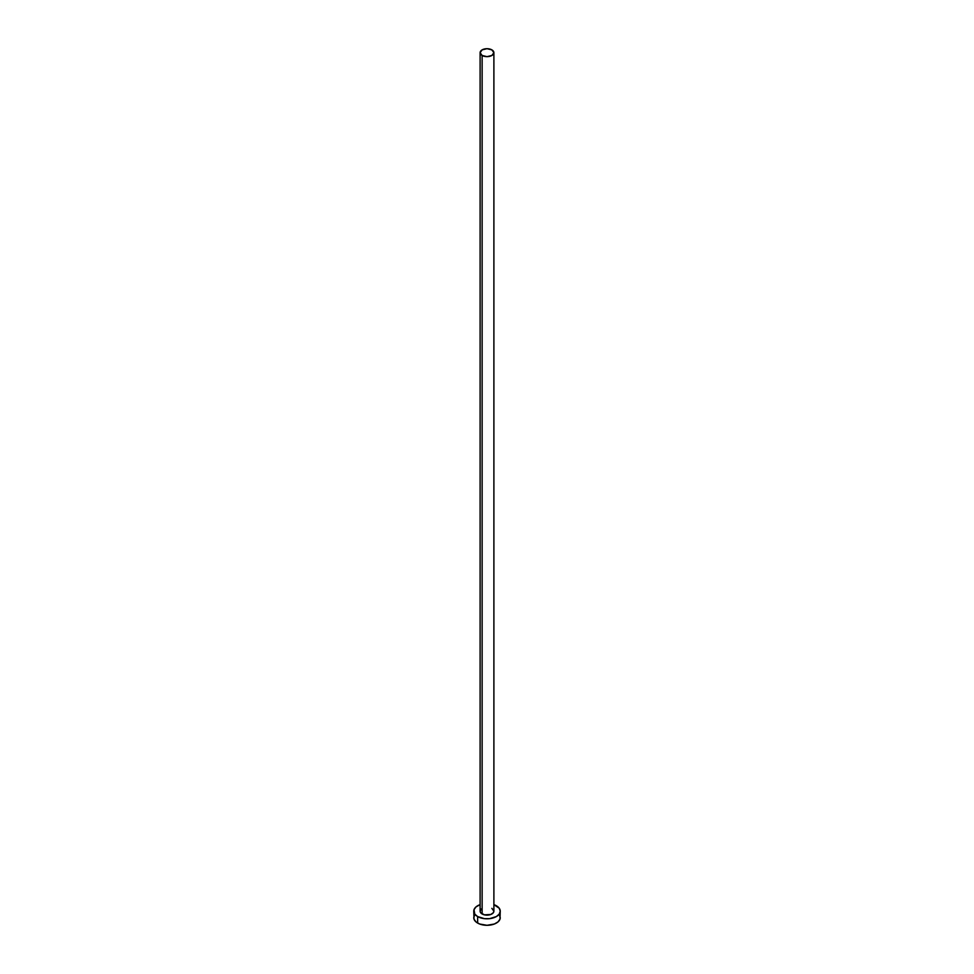 <?xml version="1.0" encoding="UTF-8"?>
<svg xmlns="http://www.w3.org/2000/svg" width="974" height="974" viewBox="0 0 974 974"><rect width="100%" height="100%" fill="white"/><g stroke="black" fill="none" stroke-linecap="round" stroke-linejoin="round"><path stroke-width="1.46" d="M480.109 52.681L482.13 55.481L487 56.65L491.87 55.481L493.891 52.681L491.87 49.869L487 48.7L482.13 49.869L480.109 52.681L480.109 911.165A6.891 3.981 0 0 0 482.13 913.977L482.13 55.481A6.891 3.981 180 0 1 480.109 52.681A6.891 3.981 180 0 1 484.37 49.004A6.891 3.981 180 0 1 491.87 49.869A6.891 3.981 180 0 1 493.891 52.681A6.891 3.981 180 0 1 489.63 56.346A6.891 3.981 180 0 1 482.13 55.481L482.13 913.977A6.891 3.981 0 0 0 489.63 914.842A6.891 3.981 0 0 0 493.891 911.165L493.368 912.687L490.823 914.476L484.37 914.842L480.632 912.687L480.109 911.165L481.278 908.961M474.764 914.732L473.754 917.654A13.246 7.646 0 0 0 477.637 923.06L477.637 916.571L484.419 918.665L489.581 918.665L496.363 916.571L499.236 914.099L500.246 911.165L499.236 908.243L493.891 904.639A13.246 7.646 180 0 1 496.363 905.759A13.246 7.646 180 0 1 500.246 911.165A13.246 7.646 180 0 1 492.065 918.226A13.246 7.646 180 0 1 477.637 916.571L477.637 923.06A13.246 7.646 0 0 0 492.065 924.716A13.246 7.646 0 0 0 500.246 917.654L499.236 914.732M477.637 916.571A13.246 7.646 180 0 1 473.754 911.165A13.246 7.646 180 0 1 480.109 904.639L475.994 906.916L474.009 909.679L474.764 914.099L477.637 916.571M491.87 908.352L493.891 911.165L493.891 52.681M473.754 911.165L474.009 919.152L475.994 921.903L479.646 924.009L487 925.3L494.354 924.009L498.006 921.903L499.991 919.152L500.246 911.165"/></g></svg>
